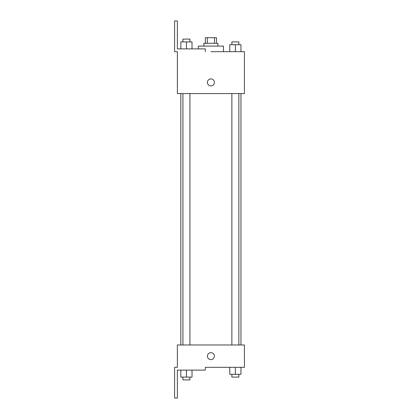 <?xml version="1.0" encoding="UTF-8"?>
<svg xmlns="http://www.w3.org/2000/svg" width="419" height="419" viewBox="0 0 419 419"><rect width="100%" height="100%" fill="white"/><g stroke="black" fill="none" stroke-linecap="round" stroke-linejoin="round"><path stroke-width="0.63" d="M207.316 43.298L207.316 37.71L205.31 37.71L205.31 43.298M207.316 37.71L216.482 37.71L216.482 43.298M214.481 43.298L214.481 37.71M203.912 46.09L203.912 43.298L217.88 43.298L217.88 46.09M235.368 51.678L235.368 44.692L229.78 44.692L229.78 51.678L223.468 51.678L223.468 46.09L198.328 46.09L198.328 48.882M210.898 51.678L244.418 51.678L240.951 51.678L240.951 44.692L235.368 44.692M207.405 82.402A3.493 3.493 0 0 1 212.643 79.38A3.493 3.493 0 0 1 212.643 85.429A3.493 3.493 0 0 1 207.405 82.402M205.31 51.678L205.31 48.882L177.378 48.882L177.378 20.95L174.582 20.95L174.582 51.678L177.378 51.678L177.378 93.578L244.418 93.578L244.418 51.678M177.378 344.978L244.418 344.978L244.418 367.322L205.31 367.322L205.31 370.118L177.378 370.118L177.378 398.05L174.582 398.05L174.582 367.322L177.378 367.322L177.378 344.978M207.405 356.15A3.493 3.493 0 0 1 212.643 353.128A3.493 3.493 0 0 1 212.643 359.172A3.493 3.493 0 0 1 207.405 356.15M229.78 367.322L229.78 374.308L240.951 374.308L240.951 367.322L240.951 374.308M235.368 374.308L235.368 367.322M238.856 374.308L238.856 377.1L231.875 377.1L231.875 374.308M180.84 370.118L180.84 377.1L192.012 377.1L192.012 370.118L192.012 377.1M186.429 377.1L186.429 370.118M189.917 377.1L189.917 379.892L182.935 379.892L182.935 377.1M240.951 51.678L240.951 44.692M238.856 44.692L238.856 41.9L231.875 41.9L231.875 44.692M180.84 48.882L180.84 41.9L192.012 41.9L192.012 48.882L192.012 41.9M186.429 48.882L186.429 41.9M189.917 41.9L189.917 39.108L182.935 39.108L182.935 41.9M240.951 344.978L240.951 93.578M180.84 344.978L180.84 93.578M231.875 93.578L231.875 344.978M238.856 93.578L238.856 344.978M189.917 344.978L189.917 93.578M182.935 344.978L182.935 93.578"/></g></svg>
